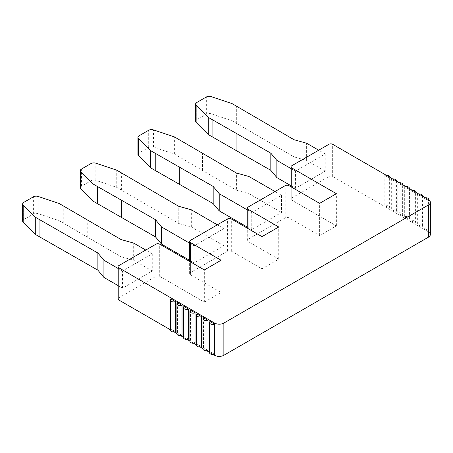 <?xml version="1.0" encoding="UTF-8"?>
<svg xmlns="http://www.w3.org/2000/svg" width="453" height="453" viewBox="0 0 453 453"><rect width="100%" height="100%" fill="white"/><g stroke="black" fill="none" stroke-linecap="round" stroke-linejoin="round"><path stroke-width="0.34" stroke-dasharray="2.27 1.7" d="M430.35 234.49A6.574 3.794 0 0 0 428.419 231.8L332.655 176.511A2.627 1.518 0 0 0 328.935 176.511L291.743 197.984A2.627 1.518 0 0 0 290.973 199.06A2.627 1.518 0 0 0 291.743 200.135L336.375 225.9L319.637 235.566L288.952 217.848A2.627 1.518 0 0 0 285.237 217.848L248.04 239.32A2.627 1.518 0 0 0 247.27 240.396A2.627 1.518 0 0 0 248.04 241.466L278.725 259.184L261.987 268.844L231.307 251.132A2.627 1.518 0 0 0 227.587 251.132L190.396 272.604A2.627 1.518 0 0 0 189.626 273.68A2.627 1.518 0 0 0 190.396 274.75L221.081 292.468L204.343 302.128L159.711 276.364A2.627 1.518 0 0 0 155.991 276.364L118.799 297.836A2.627 1.518 0 0 0 118.029 298.906M213.216 354.489L209.462 352.326M206.704 350.735L202.955 348.567M200.198 346.975L196.443 344.812M193.691 343.221L189.937 341.052M187.18 339.461L183.425 337.292M180.673 335.701L176.919 333.538M174.162 331.947L170.413 329.778M428.419 231.8L428.419 200.668L423.861 198.035L423.861 228.097L428.419 230.73A3.29 1.897 0 0 0 428.963 229.682A3.29 1.897 0 0 0 427.23 228.012A3.29 1.897 0 0 0 423.861 228.097M389.365 178.12L389.365 208.182L384.812 205.554L384.812 175.492L389.365 178.12A3.29 1.897 0 0 0 389.874 177.344M421.907 196.908L421.907 226.97L417.355 224.343L417.355 194.28L421.907 196.908A3.29 1.897 0 0 0 422.423 196.132M415.401 193.148L415.401 223.21L410.843 220.583L410.843 190.52L415.401 193.148A3.29 1.897 0 0 0 415.911 192.372M408.889 189.394L408.889 219.456L404.336 216.823L404.336 186.761L408.889 189.394A3.29 1.897 0 0 0 409.404 188.612M402.383 185.634L402.383 215.696L397.83 213.069L397.83 183.006L402.383 185.634A3.29 1.897 0 0 0 402.893 184.858M395.877 181.88L395.877 211.942L391.318 209.309L391.318 179.246L395.877 181.88A3.29 1.897 0 0 0 396.386 181.098M421.907 226.97A3.29 1.897 0 0 0 422.451 225.922A3.29 1.897 0 0 0 420.724 224.252A3.29 1.897 0 0 0 417.355 224.343M415.401 223.21A3.29 1.897 0 0 0 415.945 222.168A3.29 1.897 0 0 0 414.212 220.492A3.29 1.897 0 0 0 410.843 220.583M408.889 219.456A3.29 1.897 0 0 0 409.438 218.408A3.29 1.897 0 0 0 407.706 216.738A3.29 1.897 0 0 0 404.336 216.823M402.383 215.696A3.29 1.897 0 0 0 402.927 214.648A3.29 1.897 0 0 0 401.199 212.978A3.29 1.897 0 0 0 397.83 213.069M395.877 211.942A3.29 1.897 0 0 0 396.42 210.894A3.29 1.897 0 0 0 394.688 209.224A3.29 1.897 0 0 0 391.318 209.309M389.365 208.182A3.29 1.897 0 0 0 389.908 207.134A3.29 1.897 0 0 0 388.181 205.464A3.29 1.897 0 0 0 384.812 205.554M428.419 199.592L428.419 200.668A3.29 1.897 0 0 0 428.923 199.92M425.208 197.74A3.29 1.897 0 0 0 423.861 198.035M210.005 321.505L210.005 351.568L214.563 354.195M209.462 352.615A3.29 1.897 180 0 1 210.005 351.568M202.955 348.855A3.29 1.897 180 0 1 203.499 347.808L208.052 350.441M196.443 345.095A3.29 1.897 180 0 1 196.993 344.048L201.545 346.681M189.937 341.341A3.29 1.897 180 0 1 190.481 340.294L195.039 342.921M183.425 337.581A3.29 1.897 180 0 1 183.975 336.534L188.527 339.167M176.919 333.821A3.29 1.897 180 0 1 177.463 332.779L182.021 335.407M170.413 330.067A3.29 1.897 180 0 1 170.957 329.02L175.509 331.647M203.499 317.746L203.499 347.808M196.993 313.986L196.993 344.048M190.481 310.231L190.481 340.294M183.975 306.471L183.975 336.534M177.463 302.717L177.463 332.779M170.957 298.957L170.957 329.02M152.27 253.816L152.27 270.996L122.52 288.17L122.52 270.996L152.27 253.816L145.764 250.056M204.343 302.128L204.343 269.92M221.081 292.468L221.081 260.254M223.867 228.584L223.867 245.764L194.116 262.944L194.116 245.764L223.867 228.584L217.361 224.83M261.987 268.844L261.987 236.636M278.725 259.184L278.725 226.976M281.517 195.3L281.517 212.48L251.76 229.66L251.76 212.48L281.517 195.3L275.005 191.545M319.637 235.566L319.637 203.352M336.375 225.9L336.375 193.691M325.214 153.969L325.214 171.143L295.464 188.323L295.464 171.143L325.214 153.969L318.708 150.209M325.214 171.143L306.619 160.407L294.065 156.919L294.065 139.739M195.594 121.302A3.947 2.276 0 0 1 196.749 119.688L206.341 114.156A3.947 2.276 0 0 1 211.104 113.794L232.044 120.787L294.065 156.919M290.973 185.73L295.464 188.323M306.619 160.407L306.619 143.233M290.973 168.556L295.464 171.143M232.044 120.787L232.044 103.607M236.693 123.471L236.693 106.291M260.181 137.355L260.181 120.175M281.517 212.48L248.974 193.691L236.421 190.203L236.421 173.023M137.944 154.586A3.947 2.276 0 0 1 139.099 152.972L148.692 147.435A3.947 2.276 0 0 1 153.459 147.078L174.394 154.071L236.421 190.203M247.27 227.066L251.76 229.66M248.974 193.691L248.974 176.511M247.27 209.886L251.76 212.48M174.394 154.071L174.394 136.891M179.043 156.755L179.043 139.575M202.536 170.639L202.536 153.459M223.867 245.764L191.325 226.976L178.771 223.488L178.771 206.308M80.3 187.865A3.947 2.276 0 0 1 81.455 186.257L91.042 180.719A3.947 2.276 0 0 1 95.809 180.356L116.744 187.355L178.771 223.488M189.626 260.35L194.116 262.944M191.325 226.976L191.325 209.796M189.626 243.17L194.116 245.764M116.744 187.355L116.744 170.175M121.393 190.039L121.393 172.859M144.886 203.924L144.886 186.744M152.27 270.996L133.675 260.26L121.127 256.766L121.127 239.592M22.65 221.149A3.947 2.276 0 0 1 23.805 219.541L33.397 214.003A3.947 2.276 0 0 1 38.16 213.64L59.1 220.634L121.127 256.766M118.029 285.577L122.52 288.17M133.675 260.26L133.675 243.08M118.029 268.403L122.52 270.996M59.1 220.634L59.1 203.459M63.748 223.318L63.748 206.143M87.236 237.202L87.236 220.028M418.702 193.98A3.29 1.897 0 0 0 417.355 194.28M412.19 190.226A3.29 1.897 0 0 0 410.843 190.52M405.684 186.466A3.29 1.897 0 0 0 404.336 186.761M399.178 182.712A3.29 1.897 0 0 0 397.83 183.006M392.666 178.952A3.29 1.897 0 0 0 391.318 179.246M386.16 175.192A3.29 1.897 0 0 0 384.812 175.492M328.935 176.511L328.935 144.303M332.655 176.511L332.655 144.303M118.799 297.836L118.799 265.622M155.991 276.364L155.991 244.15M159.711 276.364L159.711 244.15M190.396 274.75L190.396 261.868M190.396 272.604L190.396 240.396M227.587 251.132L227.587 218.924M231.307 251.132L231.307 218.924M248.04 241.466L248.04 228.584M248.04 239.32L248.04 207.112M285.237 217.848L285.237 185.639M288.952 217.848L288.952 185.639M291.743 200.135L291.743 187.248M291.743 197.984L291.743 165.775M196.749 119.688L196.749 102.514M206.341 114.156L206.341 96.976M211.104 113.794L211.104 96.614M139.099 152.972L139.099 135.792M148.692 147.435L148.692 130.26M153.459 147.078L153.459 129.898M81.455 186.257L81.455 169.077M91.042 180.719L91.042 163.539M95.809 180.356L95.809 163.182M23.805 219.541L23.805 202.361M33.397 214.003L33.397 196.823M38.16 213.64L38.16 196.46M428.963 229.682L428.963 199.949M189.626 273.68L189.626 261.421M247.27 240.396L247.27 228.142M290.973 199.06L290.973 186.806M422.451 225.922L422.451 196.149M415.945 222.168L415.945 192.389M409.438 218.408L409.438 188.635M402.927 214.648L402.927 184.875M396.42 210.894L396.42 181.121M389.908 207.134L389.908 177.361"/><path stroke-width="0.68" d="M118.029 266.698L118.029 298.906A2.627 1.518 0 0 0 118.799 299.982L118.799 267.774L214.563 323.063A6.574 3.794 0 0 0 223.867 323.063L428.425 204.966A6.574 3.794 0 0 0 430.35 202.281A6.574 3.794 0 0 0 428.419 199.592L332.655 144.303A2.627 1.518 0 0 0 328.935 144.303L291.743 165.775A2.627 1.518 0 0 0 290.973 166.851A2.627 1.518 0 0 0 291.743 167.921L336.375 193.691L319.637 203.352L288.952 185.639A2.627 1.518 0 0 0 285.237 185.639L248.04 207.112A2.627 1.518 0 0 0 247.27 208.187A2.627 1.518 0 0 0 248.04 209.258L278.725 226.976L261.987 236.636L231.307 218.924A2.627 1.518 0 0 0 227.587 218.924L190.396 240.396A2.627 1.518 0 0 0 189.626 241.466A2.627 1.518 0 0 0 190.396 242.542L221.081 260.254L204.343 269.92L159.711 244.15A2.627 1.518 0 0 0 155.991 244.15L118.799 265.622A2.627 1.518 0 0 0 118.029 266.698A2.627 1.518 0 0 0 118.799 267.774M430.35 202.281L430.35 234.49A6.574 3.794 0 0 1 428.425 237.174L223.867 355.277A6.574 3.794 0 0 1 214.563 355.271L213.216 354.489M209.462 352.326L206.704 350.735M202.955 348.567L200.198 346.975M196.443 344.812L193.691 343.221M189.937 341.052L187.18 339.461M183.425 337.292L180.673 335.701M176.919 333.538L174.162 331.947M170.413 329.778L118.799 299.982M428.923 199.92A3.29 1.897 0 0 0 428.963 199.62A3.29 1.897 0 0 0 425.208 197.74M214.563 323.063L214.563 354.195A3.29 1.897 180 0 1 211.194 354.286A3.29 1.897 180 0 1 209.462 352.615L209.462 322.553A3.29 1.897 180 0 1 210.005 321.505L214.563 324.133A3.29 1.897 180 0 1 211.194 324.223A3.29 1.897 180 0 1 209.462 322.553M208.052 350.441A3.29 1.897 180 0 1 204.682 350.526A3.29 1.897 180 0 1 202.955 348.855L202.955 318.793A3.29 1.897 180 0 1 203.499 317.746L208.052 320.379L208.052 350.441M201.545 346.681A3.29 1.897 180 0 1 198.176 346.772A3.29 1.897 180 0 1 196.443 345.095L196.443 315.033A3.29 1.897 180 0 1 196.993 313.986L201.545 316.619L201.545 346.681M195.039 342.921A3.29 1.897 180 0 1 191.664 343.012A3.29 1.897 180 0 1 189.937 341.341L189.937 311.279A3.29 1.897 180 0 1 190.481 310.231L195.039 312.859L195.039 342.921M188.527 339.167A3.29 1.897 180 0 1 185.158 339.252A3.29 1.897 180 0 1 183.425 337.581L183.425 307.519A3.29 1.897 180 0 1 183.975 306.471L188.527 309.105L188.527 339.167M182.021 335.407A3.29 1.897 180 0 1 178.652 335.497A3.29 1.897 180 0 1 176.919 333.821L176.919 303.759A3.29 1.897 180 0 1 177.463 302.717L182.021 305.345L182.021 335.407M175.509 331.647A3.29 1.897 180 0 1 172.14 331.738A3.29 1.897 180 0 1 170.413 330.067L170.413 300.005A3.29 1.897 180 0 1 170.957 298.957L175.509 301.585L175.509 331.647M175.509 301.585A3.29 1.897 180 0 1 172.14 301.675A3.29 1.897 180 0 1 170.413 300.005M208.052 320.379A3.29 1.897 180 0 1 204.682 320.464A3.29 1.897 180 0 1 202.955 318.793M201.545 316.619A3.29 1.897 180 0 1 198.176 316.709A3.29 1.897 180 0 1 196.443 315.033M195.039 312.859A3.29 1.897 180 0 1 191.664 312.949A3.29 1.897 180 0 1 189.937 311.279M188.527 309.105A3.29 1.897 180 0 1 185.158 309.189A3.29 1.897 180 0 1 183.425 307.519M182.021 305.345A3.29 1.897 180 0 1 178.652 305.435A3.29 1.897 180 0 1 176.919 303.759M318.708 150.209L306.619 143.233L294.065 139.739L232.044 103.607L211.104 96.614A3.947 2.276 0 0 0 206.341 96.976L196.749 102.514A3.947 2.276 0 0 0 195.594 104.122L195.594 121.302A3.947 2.276 0 0 0 196.126 122.44L208.238 134.53L270.82 170.339L276.868 177.587L290.973 185.73M195.594 104.122A3.947 2.276 0 0 0 196.126 105.266L208.238 117.35L270.82 153.159L276.868 160.407L290.973 168.556M276.868 177.587L276.868 160.407M270.82 170.339L270.82 153.159M236.936 150.775L236.936 133.601M212.887 137.214L212.887 120.034M208.238 134.53L208.238 117.35M275.005 191.545L248.974 176.511L236.421 173.023L174.394 136.891L153.459 129.898A3.947 2.276 0 0 0 148.692 130.26L139.099 135.792A3.947 2.276 0 0 0 137.944 137.406L137.944 154.586A3.947 2.276 0 0 0 138.476 155.724L150.589 167.814L213.176 203.624L219.218 210.871L247.27 227.066M137.944 137.406A3.947 2.276 0 0 0 138.476 138.544L150.589 150.634L213.176 186.443L219.218 193.691L247.27 209.886M219.218 210.871L219.218 193.691M213.176 203.624L213.176 186.443M179.292 184.06L179.292 166.88M155.237 170.498L155.237 153.318M150.589 167.814L150.589 150.634M217.361 224.83L191.325 209.796L178.771 206.308L116.744 170.175L95.809 163.182A3.947 2.276 0 0 0 91.042 163.539L81.455 169.077A3.947 2.276 0 0 0 80.3 170.69L80.3 187.865A3.947 2.276 0 0 0 80.827 189.009L92.944 201.092L155.526 236.908L161.568 244.15L189.626 260.35M80.3 170.69A3.947 2.276 0 0 0 80.827 171.829L92.944 183.918L155.526 219.728L161.568 226.976L189.626 243.17M161.568 244.15L161.568 226.976M155.526 236.908L155.526 219.728M121.642 217.344L121.642 200.164M97.593 203.776L97.593 186.602M92.944 201.092L92.944 183.918M145.764 250.056L133.675 243.08L121.127 239.592L59.1 203.459L38.16 196.46A3.947 2.276 0 0 0 33.397 196.823L23.805 202.361A3.947 2.276 0 0 0 22.65 203.969L22.65 221.149A3.947 2.276 0 0 0 23.182 222.287L35.294 234.377L97.882 270.186L103.924 277.434L118.029 285.577M22.65 203.969A3.947 2.276 0 0 0 23.182 205.113L35.294 217.202L97.882 253.012L103.924 260.254L118.029 268.403M103.924 277.434L103.924 260.254M97.882 270.186L97.882 253.012M63.992 250.622L63.992 233.448M39.943 237.061L39.943 219.886M35.294 234.377L35.294 217.202M422.423 196.132A3.29 1.897 0 0 0 422.451 195.86A3.29 1.897 0 0 0 418.702 193.98M415.911 192.372A3.29 1.897 0 0 0 415.945 192.106A3.29 1.897 0 0 0 412.19 190.226M409.404 188.612A3.29 1.897 0 0 0 409.438 188.346A3.29 1.897 0 0 0 405.684 186.466M402.893 184.858A3.29 1.897 0 0 0 402.927 184.586A3.29 1.897 0 0 0 399.178 182.712M396.386 181.098A3.29 1.897 0 0 0 396.42 180.832A3.29 1.897 0 0 0 392.666 178.952M389.874 177.344A3.29 1.897 0 0 0 389.908 177.072A3.29 1.897 0 0 0 386.16 175.192M428.425 237.174L428.425 204.966M223.867 355.277L223.867 323.063M214.563 355.271L214.563 354.195M190.396 261.868L190.396 242.542M248.04 228.584L248.04 209.258M291.743 187.248L291.743 167.921M196.126 122.44L196.126 105.266M138.476 155.724L138.476 138.544M80.827 189.009L80.827 171.829M23.182 222.287L23.182 205.113M428.963 199.949L428.963 199.62M189.626 261.421L189.626 241.466M247.27 228.142L247.27 208.187M290.973 186.806L290.973 166.851M422.451 196.149L422.451 195.86M415.945 192.389L415.945 192.106M409.438 188.635L409.438 188.346M402.927 184.875L402.927 184.586M396.42 181.121L396.42 180.832M389.908 177.361L389.908 177.072"/></g></svg>
